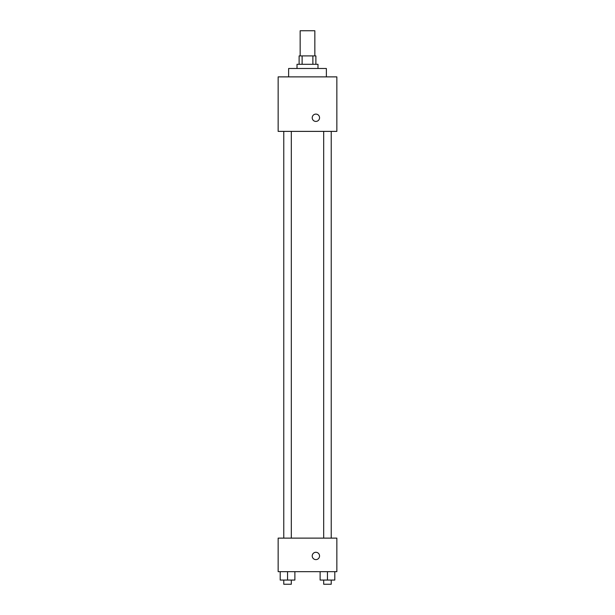 <?xml version="1.0" encoding="UTF-8"?>
<svg xmlns="http://www.w3.org/2000/svg" width="615" height="615" viewBox="0 0 615 615"><rect width="100%" height="100%" fill="white"/><g stroke="black" fill="none" stroke-linecap="round" stroke-linejoin="round"><path stroke-width="0.92" d="M314.842 55.911L314.842 30.75L300.158 30.75L300.158 55.911M302.119 64.298L302.119 55.911L299.113 55.911L299.113 64.298M302.119 55.911L315.887 55.911L315.887 64.298M312.881 64.298L312.881 55.911M297.014 68.488L297.014 64.298L317.986 64.298L317.986 68.488M326.373 76.875L326.373 68.488L288.627 68.488L288.627 76.875M278.149 76.875L336.851 76.875L336.851 131.387L278.149 131.387L278.149 76.875M315.887 121.424A3.667 3.667 0 0 1 312.712 115.928A3.667 3.667 0 0 1 319.062 115.928A3.667 3.667 0 0 1 315.887 121.424M278.149 538.125L336.851 538.125L336.851 571.673L278.149 571.673L278.149 538.125M315.887 559.612A3.667 3.667 0 0 1 312.712 554.115A3.667 3.667 0 0 1 319.062 554.115A3.667 3.667 0 0 1 315.887 559.612M320.123 571.673L320.123 580.06L334.798 580.06L334.798 571.673L334.798 580.06M327.457 580.06L327.457 571.673M331.231 580.06L331.231 584.25L323.682 584.25L323.682 580.06M280.202 571.673L280.202 580.06L294.877 580.06L294.877 571.673L294.877 580.06M287.543 580.06L287.543 571.673M291.318 580.06L291.318 584.25L283.769 584.25L283.769 580.06M323.682 131.387L323.682 538.125M331.231 131.387L331.231 538.125M291.318 538.125L291.318 131.387M283.769 538.125L283.769 131.387"/></g></svg>
